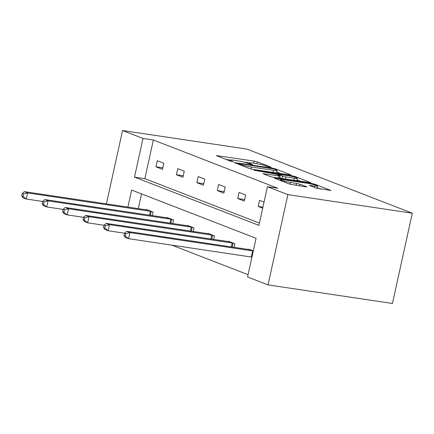 <?xml version="1.0" encoding="UTF-8"?>
<svg xmlns="http://www.w3.org/2000/svg" width="434" height="434" viewBox="0 0 434 434"><rect width="100%" height="100%" fill="white"/><g stroke="black" fill="none" stroke-linecap="round" stroke-linejoin="round"><path stroke-width="0.65" d="M270.556 167.329L271.082 167.193L257.405 161.893L254.085 161.09L216.327 155.589L230.373 161.117L233.481 161.698L231.452 160.857A7.888 0.808 12.4 0 1 230.264 160.135A7.888 0.808 12.4 0 1 233.85 160.227L236.899 160.683A7.888 0.808 12.4 0 1 247.532 163.255L251.628 164.502L252.414 164.524L250.38 163.683A7.888 0.808 12.4 0 1 249.192 162.962A7.888 0.808 12.4 0 1 252.778 163.054L255.832 163.515A7.888 0.808 12.4 0 1 266.46 166.081L270.556 167.329M316.223 188.117L330.947 190.488L315.388 184.374L312.062 183.571L274.304 178.07L289.863 184.184L305.601 186.842L306.724 186.87L306.35 186.647L299.851 184.124L290.373 182.405A6.591 0.678 12.4 0 1 283.76 180.983A6.591 0.678 12.4 0 1 280.489 179.654A6.591 0.678 12.4 0 1 283.489 179.736L307.608 183.332A6.591 0.678 12.4 0 1 314.221 184.754A6.591 0.678 12.4 0 1 317.487 186.088A6.591 0.678 12.4 0 1 314.493 186.007L309.35 185.372L316.223 188.117M267.425 186.701L287.883 194.633L412.3 213.208L246.962 149.095L122.545 130.52L142.998 138.451L134.497 177.121L258.924 225.371L267.425 186.701L277.798 188.248L153.365 139.998L142.998 138.451M289.798 174.935L290.921 174.967L290.547 174.745L275.362 168.853L272.037 168.05L234.279 162.549L249.838 168.663L253.163 169.466L289.798 174.935M295.375 176.611L310.934 182.73L273.176 177.224L269.85 176.421L262.982 173.676L278.959 175.927L280.082 175.96L279.708 175.732L275.395 174.061L254.02 170.226L292.049 175.808L295.375 176.611L295.218 177.311M127.9 207.11L131.654 190.049L256.082 238.299L247.581 276.973L268.033 284.905L392.45 303.48L412.3 213.208M234.132 247.364L234.924 243.778L228.365 241.233L228.284 241.613M193.228 231.501L194.014 227.91L187.461 225.371L187.374 225.751M152.318 215.638L153.104 212.047L146.551 209.508L146.464 209.888M141.522 193.879L138.267 208.662M171.891 245.15L248.08 274.695M172.77 223.57L173.562 219.978L167.003 217.439L166.922 217.819M213.68 239.432L214.467 235.841L207.913 233.302L207.832 233.682M253.31 250.906L248.823 249.165L248.736 249.545M268.033 284.905L287.883 194.633M122.545 130.52L106.406 203.904M153.365 139.998L144.864 178.667L259.423 223.092M144.864 178.667L134.497 177.121M262.7 208.212L258.208 206.47L259.548 200.367L264.04 202.108M244.309 201.078L237.756 198.539L239.096 192.436L245.649 194.98L244.309 201.078M223.857 193.146L217.298 190.607L218.638 184.504L225.197 187.049L223.857 193.146M203.4 185.215L196.846 182.676L198.186 176.573L204.745 179.117L203.4 185.215M182.947 177.284L176.394 174.745L177.734 168.642L184.287 171.186L182.947 177.284M162.495 169.352L155.936 166.813L157.276 160.71L163.835 163.255L162.495 169.352M155.936 166.813L162.826 167.839M176.394 174.745L183.278 175.77M196.846 182.676L203.736 183.701M217.298 190.607L224.188 191.633M237.756 198.539L244.64 199.564M258.208 206.47L262.928 207.175M249.252 162.886L243.414 162.018M230.324 160.059L225.978 159.414M280.727 173.584L276.637 171.994M273.925 168.978L239.443 163.613L238.657 163.591L240.783 164.47A7.888 0.808 12.4 0 0 251.416 167.041L273.398 170.323A7.888 0.808 12.4 0 0 276.984 170.421A7.888 0.808 12.4 0 0 275.791 169.699L273.925 168.978M276.387 172.933A7.888 0.808 12.4 0 0 276.447 172.862L276.984 170.421M297.024 179.904L300.74 181.341M294.377 178.228A6.591 0.678 12.4 0 0 297.377 178.309A6.591 0.678 12.4 0 0 294.106 176.98A6.591 0.678 12.4 0 0 287.492 175.558L277.874 174.262L282.556 176.155L285.881 176.958L294.377 178.228L293.916 180.322M296.834 180.761A6.591 0.678 12.4 0 0 296.84 180.75L297.377 178.309M281.812 178.515L279.697 177.696M320.753 189.105L317.135 187.7M148.016 210.078L24.353 191.649L27.63 192.924L26.29 199.022L42.673 201.468M23.013 196.407L26.29 199.022L23.007 197.752L21.7 195.897L23.013 196.407L23.55 193.965L22.237 193.461L21.7 195.897M23.55 193.965L27.63 192.924L151.64 211.483M22.237 193.461L24.353 191.649M168.473 218.009L44.805 199.58L48.082 200.855L46.742 206.953L63.125 209.4M43.465 204.338L46.742 206.953L43.465 205.683L42.152 203.828L43.465 204.338L44.002 201.897L42.689 201.392L42.152 203.828M44.002 201.897L48.082 200.855L172.092 219.414M42.689 201.392L44.805 199.58M188.926 225.94L65.257 207.512L68.539 208.787L67.194 214.884L83.583 217.331M63.917 212.269L67.194 214.884L63.917 213.615L62.61 211.759L63.917 212.269L64.454 209.828L63.147 209.324L62.61 211.759M64.454 209.828L68.539 208.787L192.55 227.345M63.147 209.324L65.257 207.512M209.378 233.872L85.715 215.443L88.992 216.718L87.652 222.816L104.035 225.262M84.375 220.201L87.652 222.816L84.375 221.546L83.062 219.691L84.375 220.201L84.912 217.759L83.599 217.255L83.062 219.691M84.912 217.759L88.992 216.718L213.002 235.277M83.599 217.255L85.715 215.443M229.836 241.803L106.167 223.374L109.444 224.649L108.104 230.747L124.493 233.194M104.827 228.132L108.104 230.747L104.827 229.477L103.514 227.622L104.827 228.132L105.364 225.691L104.052 225.186L103.514 227.622M105.364 225.691L109.444 224.649L233.454 243.208M104.052 225.186L106.167 223.374M250.288 249.734L126.625 231.306L129.902 232.581L128.562 238.678L251.948 257.118M125.285 236.063L128.562 238.678L125.28 237.409L123.972 235.553L125.285 236.063L125.817 233.622L124.509 233.118L123.972 235.553M125.817 233.622L129.902 232.581L253.288 251.015M124.509 233.118L126.625 231.306M250.261 164.226L250.38 163.683M231.333 161.399L231.452 160.857M217.347 156.066L217.445 155.616M253.624 163.184L254.085 161.09M257.009 163.705L257.405 161.893M235.304 163.027L235.402 162.582M271.944 168.473L272.037 168.05M275.221 169.477L275.362 168.853M290.487 175.016L290.547 174.745M238.781 164.377L238.917 163.748M240.648 165.099L240.783 164.47M250.982 169.016L251.416 167.041M272.937 172.417L273.398 170.323M310.5 182.774L310.56 182.502M264.002 174.153L264.1 173.708M278.498 178.021L278.959 175.927M254.742 170.535L254.801 170.247M291.914 176.421L292.049 175.808M278.107 175.114L278.243 174.484M282.029 178.548L282.556 176.155M285.42 179.058L285.881 176.958M310.375 185.85L310.473 185.405M314.2 187.336L314.493 186.007M289.972 184.222L290.373 182.405M296.069 185.416L296.531 183.322M299.455 185.926L299.851 184.124M306.29 186.918L306.35 186.647M275.33 178.548L275.427 178.097M311.932 184.173L312.062 183.571M315.236 185.052L315.388 184.374M330.513 190.537L330.572 190.26M149.518 215.215L150.386 211.255M150.392 215.351L151.26 211.407M169.971 223.152L170.844 219.186M170.844 223.282L171.712 219.338M190.423 231.083L191.296 227.118M191.296 231.213L192.164 227.27M210.881 239.015L211.749 235.049M211.754 239.145L212.622 235.201M231.333 246.946L232.206 242.98M232.206 247.076L233.074 243.132M251.319 257.009L252.659 250.912M249.002 163.824L249.192 162.962M230.069 160.998L230.264 160.135M238.51 164.269L238.657 163.591M279.588 178.184L280.082 175.96M277.717 174.962L277.874 174.262M316.988 188.367L317.487 186.088M280.31 180.479L280.489 179.654"/></g></svg>
